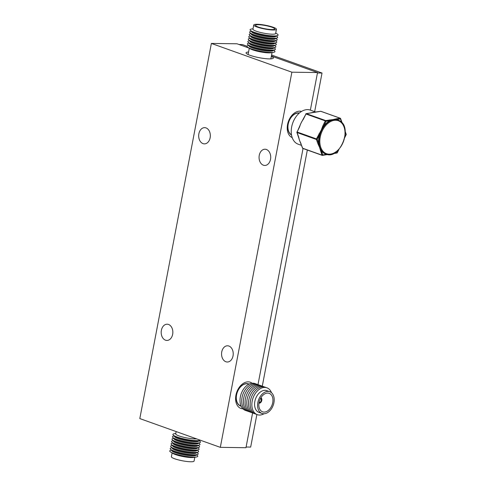 <?xml version="1.0" encoding="UTF-8"?>
<svg xmlns="http://www.w3.org/2000/svg" width="486" height="486" viewBox="0 0 486 486"><rect width="100%" height="100%" fill="white"/><g stroke="black" fill="none" stroke-linecap="round" stroke-linejoin="round"><path stroke-width="0.73" d="M301.563 111.422A13.912 9.398 109.7 0 0 299.813 111.16A13.912 9.398 109.7 0 0 291.005 116.494A13.912 9.398 109.7 0 0 287.256 126.992A13.912 9.398 109.7 0 0 292.201 137.605M252.082 383.223A13.912 9.398 109.7 0 0 248.176 381.856A13.912 9.398 109.7 0 0 239.367 387.19A13.912 9.398 109.7 0 0 235.619 397.688A13.912 9.398 109.7 0 0 242.939 408.811M248.559 52.014A13.912 2.308 10.8 0 0 246.159 53.247A13.912 2.308 10.8 0 0 255.344 56.856A13.912 2.308 10.8 0 0 269.365 58.891A13.912 2.308 10.8 0 0 273.108 58.387A13.912 2.308 10.8 0 0 271.334 56.358M172.651 334.338A8.116 5.832 90.8 0 1 166.905 340.437A8.116 5.832 90.8 0 1 161.382 330.31A8.116 5.832 90.8 0 1 167.129 324.205A8.116 5.832 90.8 0 1 172.651 334.338M210.146 137.775A8.116 5.832 90.8 0 1 204.399 143.874A8.116 5.832 90.8 0 1 198.877 133.747A8.116 5.832 90.8 0 1 204.624 127.642A8.116 5.832 90.8 0 1 210.146 137.775M270.526 159.347A8.116 5.832 90.8 0 1 264.779 165.453A8.116 5.832 90.8 0 1 259.257 155.32A8.116 5.832 90.8 0 1 265.004 149.22A8.116 5.832 90.8 0 1 270.526 159.347M233.031 355.916A8.116 5.832 90.8 0 1 227.278 362.015A8.116 5.832 90.8 0 1 221.756 351.888A8.116 5.832 90.8 0 1 227.509 345.783A8.116 5.832 90.8 0 1 233.031 355.916M211.374 43.43L291.879 72.195L220.316 447.351L139.81 418.586L211.374 43.43L237.022 43.789L249.069 48.09M271.388 56.066L317.528 72.554L310.36 110.122M303.039 148.503L257.993 384.639M252.592 412.966L245.965 447.709L220.316 447.351M317.528 72.554L291.879 72.195M253.765 24.968L252.963 29.166A11.549 1.914 10.8 0 0 262.003 32.811A11.549 1.914 10.8 0 0 275.647 33.491L276.449 29.294A11.549 1.914 10.8 0 0 267.409 25.649A11.549 1.914 10.8 0 0 253.765 24.968A11.549 1.914 10.8 0 0 262.798 28.613A11.549 1.914 10.8 0 0 276.449 29.294M253.042 28.765L251.493 29.02A14.264 2.363 10.8 0 0 251.128 30.922A14.264 2.363 10.8 0 0 261.249 34.239A14.264 2.363 10.8 0 0 276.704 35.8A14.264 2.363 10.8 0 0 277.069 33.905L275.726 33.091M251.128 30.922L252.775 31.912A12.29 2.041 10.8 0 0 261.498 34.773A12.29 2.041 10.8 0 0 274.815 36.116L276.704 35.8M251.797 31.323L251.724 31.681A12.29 2.041 10.8 0 0 261.346 35.563A12.29 2.041 10.8 0 0 275.872 36.286L275.939 35.928M251.705 31.268L251.043 31.383A14.264 2.363 10.8 0 0 250.679 33.279A14.264 2.363 10.8 0 0 260.8 36.602A14.264 2.363 10.8 0 0 276.255 38.157A14.264 2.363 10.8 0 0 276.619 36.262L276.042 35.909M250.679 33.279L252.325 34.275A12.29 2.041 10.8 0 0 261.043 37.13A12.29 2.041 10.8 0 0 274.365 38.479L276.255 38.157M251.347 33.68L251.274 34.038A12.29 2.041 10.8 0 0 260.897 37.92A12.29 2.041 10.8 0 0 275.422 38.643L275.489 38.285M251.256 33.631L250.594 33.741A14.264 2.363 10.8 0 0 250.229 35.636A14.264 2.363 10.8 0 0 260.35 38.959A14.264 2.363 10.8 0 0 275.805 40.52A14.264 2.363 10.8 0 0 276.17 38.619L275.592 38.273M250.229 35.636L251.876 36.632A12.29 2.041 10.8 0 0 260.593 39.494A12.29 2.041 10.8 0 0 273.916 40.836L275.805 40.52M250.898 36.037L250.825 36.401A12.29 2.041 10.8 0 0 260.447 40.277A12.29 2.041 10.8 0 0 274.973 41.006L275.04 40.648M250.806 35.988L250.144 36.098A14.264 2.363 10.8 0 0 249.78 37.999A14.264 2.363 10.8 0 0 259.901 41.316A14.264 2.363 10.8 0 0 275.355 42.877A14.264 2.363 10.8 0 0 275.72 40.976L275.143 40.63M249.78 37.999L251.426 38.989A12.29 2.041 10.8 0 0 260.144 41.851A12.29 2.041 10.8 0 0 273.466 43.193L275.355 42.877M250.442 38.4L250.375 38.758A12.29 2.041 10.8 0 0 259.998 42.634A12.29 2.041 10.8 0 0 274.523 43.363L274.59 43.005M250.357 38.345L249.695 38.461A14.264 2.363 10.8 0 0 249.33 40.356A14.264 2.363 10.8 0 0 259.451 43.673A14.264 2.363 10.8 0 0 274.906 45.234A14.264 2.363 10.8 0 0 275.27 43.339L274.693 42.987M249.33 40.356L250.97 41.346A12.29 2.041 10.8 0 0 259.694 44.208A12.29 2.041 10.8 0 0 273.017 45.55L274.906 45.234M249.992 40.757L249.925 41.116A12.29 2.041 10.8 0 0 259.548 44.998A12.29 2.041 10.8 0 0 274.074 45.72L274.14 45.362M249.907 40.703L249.245 40.818A14.264 2.363 10.8 0 0 248.881 42.713A14.264 2.363 10.8 0 0 259.002 46.036A14.264 2.363 10.8 0 0 274.456 47.592A14.264 2.363 10.8 0 0 274.821 45.696L274.244 45.344M248.881 42.713L250.521 43.71A12.29 2.041 10.8 0 0 259.245 46.565A12.29 2.041 10.8 0 0 272.561 47.914L274.456 47.592M249.543 43.114L249.476 43.473A12.29 2.041 10.8 0 0 259.099 47.355A12.29 2.041 10.8 0 0 273.624 48.084L273.691 47.725M249.458 43.066L248.796 43.175A14.264 2.363 10.8 0 0 248.431 45.077A14.264 2.363 10.8 0 0 258.552 48.393A14.264 2.363 10.8 0 0 274.007 49.955A14.264 2.363 10.8 0 0 274.371 48.053L273.788 47.707M248.431 45.077L250.071 46.067A12.29 2.041 10.8 0 0 258.795 48.928A12.29 2.041 10.8 0 0 272.111 50.271L274.007 49.955M249.093 45.477L249.026 45.836A12.29 2.041 10.8 0 0 258.643 49.712A12.29 2.041 10.8 0 0 273.175 50.441L273.241 50.082M249.008 45.423L248.34 45.532A14.264 2.363 10.8 0 0 247.982 47.434A14.264 2.363 10.8 0 0 258.102 50.751A14.264 2.363 10.8 0 0 273.557 52.312A14.264 2.363 10.8 0 0 273.916 50.41L273.339 50.064M247.982 47.434L250.205 48.776A11.597 1.926 10.8 0 0 258.43 51.473A11.597 1.926 10.8 0 0 270.994 52.743L273.557 52.312M263.151 28.388A9.811 1.628 10.8 0 0 274.742 28.972A9.811 1.628 10.8 0 0 267.063 25.873A9.811 1.628 10.8 0 0 255.472 25.296A9.811 1.628 10.8 0 0 263.151 28.388M299.236 113.135A11.597 7.831 109.7 0 0 290.239 118.784A11.597 7.831 109.7 0 0 291.491 134.804M299.406 112.989A11.767 7.952 109.7 0 0 290.148 118.699A11.767 7.952 109.7 0 0 291.533 135.029M269.779 391.71L266.765 390.641A11.549 7.8 109.7 0 0 256.638 396.43A11.549 7.8 109.7 0 0 256.098 410.026A11.549 7.8 109.7 0 0 258.995 412.389L262.003 413.458A11.549 7.8 109.7 0 0 272.13 407.669A11.549 7.8 109.7 0 0 272.676 394.073A11.549 7.8 109.7 0 0 269.779 391.71A11.549 7.8 109.7 0 0 259.646 397.505A11.549 7.8 109.7 0 0 259.105 411.101A11.549 7.8 109.7 0 0 262.003 413.458M271.504 392.731A14.264 9.635 109.7 0 0 270.489 390.72A14.264 9.635 109.7 0 0 256.183 392.275A14.264 9.635 109.7 0 0 253.722 411.751A14.264 9.635 109.7 0 0 263.983 413.774M266.036 387.561A14.264 9.635 109.7 0 0 253.03 393.788A14.264 9.635 109.7 0 0 252.034 411.144A14.264 9.635 109.7 0 0 256.48 414.303M264.348 386.959A14.264 9.635 109.7 0 0 251.341 393.186A14.264 9.635 109.7 0 0 250.345 410.542A14.264 9.635 109.7 0 0 254.792 413.701M262.659 386.352A14.264 9.635 109.7 0 0 249.646 392.579A14.264 9.635 109.7 0 0 248.65 409.935A14.264 9.635 109.7 0 0 253.103 413.094M260.97 385.75A14.264 9.635 109.7 0 0 247.957 391.977A14.264 9.635 109.7 0 0 246.961 409.334A14.264 9.635 109.7 0 0 251.408 412.493M259.275 385.143A14.264 9.635 109.7 0 0 246.268 391.37A14.264 9.635 109.7 0 0 245.272 408.726A14.264 9.635 109.7 0 0 249.719 411.891M257.586 384.541A14.264 9.635 109.7 0 0 244.58 390.768A14.264 9.635 109.7 0 0 243.577 408.125A14.264 9.635 109.7 0 0 248.03 411.284M255.897 383.934A14.264 9.635 109.7 0 0 242.885 390.167A14.264 9.635 109.7 0 0 241.888 407.523A14.264 9.635 109.7 0 0 246.341 410.682M248.893 384.201L248.54 384.074A11.597 7.831 109.7 0 0 238.371 389.894A11.597 7.831 109.7 0 0 237.824 403.538A11.597 7.831 109.7 0 0 240.734 405.913L241.086 406.035M249.075 384.104A11.767 7.952 109.7 0 0 248.595 383.91A11.767 7.952 109.7 0 0 238.274 389.815A11.767 7.952 109.7 0 0 237.721 403.672A11.767 7.952 109.7 0 0 240.673 406.077A11.767 7.952 109.7 0 0 241.171 406.223M271.656 395.355A9.811 6.628 109.7 0 0 269.189 393.35A9.811 6.628 109.7 0 0 260.587 398.271A9.811 6.628 109.7 0 0 260.125 409.82A9.811 6.628 109.7 0 0 262.586 411.824A9.811 6.628 109.7 0 0 271.194 406.904A9.811 6.628 109.7 0 0 271.656 395.355M259.093 402.372A2.09 1.409 109.7 0 0 260.636 401.709A2.09 1.409 109.7 0 0 260.496 398.441M258.953 403.173A2.898 1.956 109.7 0 0 260.976 402.22A2.898 1.956 109.7 0 0 260.897 397.736M196.144 454.762L196.721 455.109A14.264 2.363 -169.2 0 1 196.356 457.01L193.75 457.448A11.549 1.914 -169.2 0 1 179.966 455.886A11.549 1.914 -169.2 0 1 173.04 453.493L170.78 452.126A14.264 2.363 -169.2 0 1 171.145 450.23L171.807 450.121M194.807 457.265L194.084 461.062A11.549 1.914 -169.2 0 1 179.164 460.084A11.549 1.914 -169.2 0 1 171.4 456.737L172.123 452.94M196.356 457.01A14.264 2.363 -169.2 0 1 179.334 455.084A14.264 2.363 -169.2 0 1 170.78 452.126M196.04 454.775L195.973 455.139A12.29 2.041 -169.2 0 1 180.093 454.094A12.29 2.041 -169.2 0 1 171.825 450.528L171.892 450.17M196.593 452.399L197.17 452.752A14.264 2.363 -169.2 0 1 196.806 454.647L194.916 454.969A12.29 2.041 -169.2 0 1 180.245 453.31A12.29 2.041 -169.2 0 1 172.876 450.765L171.23 449.769A14.264 2.363 -169.2 0 1 171.594 447.873L172.257 447.758M196.806 454.647A14.264 2.363 -169.2 0 1 179.784 452.727A14.264 2.363 -169.2 0 1 171.23 449.769M196.49 452.417L196.423 452.776A12.29 2.041 -169.2 0 1 180.543 451.737A12.29 2.041 -169.2 0 1 172.275 448.171L172.348 447.813M197.043 450.042L197.62 450.394A14.264 2.363 -169.2 0 1 197.255 452.29L195.366 452.606A12.29 2.041 -169.2 0 1 180.695 450.953A12.29 2.041 -169.2 0 1 173.326 448.402L171.68 447.412A14.264 2.363 -169.2 0 1 172.044 445.516L172.706 445.401M197.255 452.29A14.264 2.363 -169.2 0 1 180.233 450.37A14.264 2.363 -169.2 0 1 171.68 447.412M196.939 450.06L196.873 450.419A12.29 2.041 -169.2 0 1 180.992 449.38A12.29 2.041 -169.2 0 1 172.724 445.814L172.797 445.455M197.492 447.685L198.069 448.031A14.264 2.363 -169.2 0 1 197.705 449.933L195.815 450.249A12.29 2.041 -169.2 0 1 181.144 448.59A12.29 2.041 -169.2 0 1 173.775 446.045L172.129 445.055A14.264 2.363 -169.2 0 1 172.494 443.153L173.156 443.044M197.705 449.933A14.264 2.363 -169.2 0 1 180.683 448.007A14.264 2.363 -169.2 0 1 172.129 445.055M197.389 447.703L197.322 448.062A12.29 2.041 -169.2 0 1 181.442 447.017A12.29 2.041 -169.2 0 1 173.174 443.451L173.247 443.092M197.942 445.328L198.519 445.674A14.264 2.363 -169.2 0 1 198.154 447.57L196.265 447.892A12.29 2.041 -169.2 0 1 181.594 446.233A12.29 2.041 -169.2 0 1 174.225 443.688L172.579 442.691A14.264 2.363 -169.2 0 1 172.943 440.796L173.605 440.687M198.154 447.57A14.264 2.363 -169.2 0 1 181.132 445.65A14.264 2.363 -169.2 0 1 172.579 442.691M197.838 445.34L197.772 445.698A12.29 2.041 -169.2 0 1 181.892 444.66A12.29 2.041 -169.2 0 1 173.624 441.094L173.696 440.735M198.391 442.965L198.968 443.317A14.264 2.363 -169.2 0 1 198.604 445.212L196.715 445.534A12.29 2.041 -169.2 0 1 182.043 443.876A12.29 2.041 -169.2 0 1 174.674 441.324L173.028 440.334A14.264 2.363 -169.2 0 1 173.393 438.439L174.061 438.323M198.604 445.212A14.264 2.363 -169.2 0 1 181.582 443.293A14.264 2.363 -169.2 0 1 173.028 440.334M198.294 442.983L198.221 443.341A12.29 2.041 -169.2 0 1 182.341 442.303A12.29 2.041 -169.2 0 1 174.079 438.737L174.146 438.378M198.841 440.608L199.418 440.96A14.264 2.363 -169.2 0 1 199.053 442.855L197.164 443.171A12.29 2.041 -169.2 0 1 182.493 441.519A12.29 2.041 -169.2 0 1 175.124 438.967L173.478 437.977A14.264 2.363 -169.2 0 1 173.842 436.076L174.51 435.966M199.053 442.855A14.264 2.363 -169.2 0 1 182.031 440.93A14.264 2.363 -169.2 0 1 173.478 437.977M198.744 440.626L198.671 440.984A12.29 2.041 -169.2 0 1 182.791 439.945A12.29 2.041 -169.2 0 1 174.529 436.379L174.595 436.021M200.426 440.243A14.264 2.363 -169.2 0 1 199.509 440.498L197.614 440.814A12.29 2.041 -169.2 0 1 182.943 439.156A12.29 2.041 -169.2 0 1 175.574 436.61L173.933 435.62A14.264 2.363 -169.2 0 1 174.292 433.719L175.792 433.469M199.509 440.498A14.264 2.363 -169.2 0 1 182.481 438.572A14.264 2.363 -169.2 0 1 173.933 435.62M196.617 438.882A11.597 1.926 -169.2 0 1 183.514 437.236A11.597 1.926 -169.2 0 1 175.713 433.87L176.151 431.568M302.541 147.878A0.577 0.328 -19.6 0 0 302.669 148.23L321.987 155.137L319.6 147.446L317.935 143.783A0.577 0.328 -19.6 0 0 318.725 143.589A18.091 12.223 109.7 0 0 319.6 147.446A18.091 12.223 109.7 0 0 321.24 150.63A18.091 12.223 109.7 0 0 323.706 153.041A18.091 12.223 109.7 0 0 325.529 153.959A18.091 12.223 109.7 0 0 325.729 154.026M320.45 150.824A0.577 0.328 160.4 0 0 321.24 150.63L322.777 154.943A0.577 0.328 160.4 0 1 321.987 155.137A0.577 0.389 -70.3 0 0 322.182 155.344A0.577 0.577 0 0 0 322.467 155.368A0.577 0.401 -99.3 0 0 322.777 154.943L326.616 154.317M301.545 145.387L298.155 144.178A18.091 12.223 -70.3 0 1 296.339 143.261A18.091 12.223 -70.3 0 1 293.283 121.634A18.091 12.223 -70.3 0 1 310.329 110.109L315.785 112.059M337.904 119.969A18.091 12.223 109.7 0 0 337.703 119.89A18.091 12.223 109.7 0 0 336.482 119.556A18.091 12.223 109.7 0 0 333.293 119.532L336.13 118.857A0.577 0.401 80.7 0 1 336.482 119.556L340.455 118.912A0.577 0.328 -19.6 0 0 340.437 118.426A0.577 0.389 109.7 0 0 340.103 118.207L320.784 111.306L306.356 113.657L325.675 120.564L333.293 119.532A18.091 12.223 109.7 0 0 329.994 120.613A18.091 12.223 109.7 0 0 323.591 126.226A18.091 12.223 109.7 0 0 321.276 130.054L322.856 125.862L323.591 126.226L326.021 121.263A0.577 0.401 -99.3 0 0 325.675 120.564A0.577 0.389 -70.3 0 0 325.292 120.899L305.967 113.997L301.15 122.861L297.128 132.01L316.453 138.917L321.276 130.054A18.091 12.223 109.7 0 0 319.618 134.318A18.091 12.223 109.7 0 0 318.725 143.589L317.188 139.282L316.453 138.917A0.577 0.389 -70.3 0 0 316.398 139.476A0.577 0.328 -19.6 0 0 317.188 139.282L319.618 134.318L318.883 133.954M298.489 136.523A0.577 0.328 -19.6 0 0 298.617 136.882L299.473 140.254L302.669 148.23A0.577 0.389 -70.3 0 0 302.857 148.437L322.182 155.344A0.577 0.389 -70.3 0 0 322.321 155.356A0.577 0.401 -99.3 0 0 322.467 155.368L326.44 154.724A0.577 0.401 -99.3 0 0 326.744 154.348M300.664 142.763A18.091 12.223 -70.3 0 1 300.02 141.578A18.091 12.223 -70.3 0 1 299.473 140.254A18.091 12.223 -70.3 0 1 298.963 138.516A18.091 12.223 -70.3 0 1 298.69 137.095M299.522 127.034A18.091 12.223 -70.3 0 1 300.105 125.279A18.091 12.223 -70.3 0 1 301.15 122.861A18.091 12.223 -70.3 0 1 302.371 120.65L303.537 118.955M311.289 112.819A18.091 12.223 -70.3 0 1 312.164 112.552A18.091 12.223 -70.3 0 1 313.166 112.339A18.091 12.223 -70.3 0 1 313.895 112.248A18.091 12.223 -70.3 0 1 314.612 112.211M346.026 134.087A0.577 0.328 160.4 0 1 346.044 134.573L345.188 132.168M334.496 153.029L337.205 152.586A0.577 0.401 80.7 0 1 336.749 152.999M326.294 154.706A0.577 0.401 -99.3 0 0 326.44 154.724L327.813 154.548M300.998 143.57A0.577 0.328 -19.6 0 0 300.968 143.777L300.968 143.777A0.577 0.328 -19.6 0 0 301.132 143.917M298.963 138.516L296.916 132.429A0.577 0.328 -19.6 0 0 297.08 132.569L298.617 136.882M299.491 127.125L297.061 132.089A0.577 0.328 -19.6 0 0 296.916 132.429A0.577 0.577 0 0 1 296.94 131.973L297.128 132.01A0.577 0.389 -70.3 0 0 297.08 132.569L316.398 139.476L317.935 143.783M300.105 125.279L299.564 127.053M322.856 125.862L325.292 120.899L326.021 121.263L329.994 120.613A0.577 0.401 -99.3 0 0 329.648 119.914M303.464 119.034L305.967 113.997A0.577 0.389 -70.3 0 1 306.356 113.657A0.577 0.401 80.7 0 0 306.204 113.645A0.577 0.577 0 0 0 305.779 113.961L305.901 114.07M305.913 113.979A0.577 0.401 80.7 0 1 306.204 113.645L310.177 112.995A0.577 0.401 80.7 0 1 310.329 113.007M310.044 113.056A0.577 0.401 80.7 0 1 310.177 112.995L312.164 112.552M320.505 111.349A0.577 0.401 80.7 0 1 320.784 111.306A0.577 0.389 109.7 0 1 320.924 111.318A0.577 0.577 0 0 0 320.639 111.288L313.895 112.248M342.15 122.958A0.577 0.328 -19.6 0 0 342.138 122.885L340.595 118.572A0.577 0.577 0 0 0 340.249 118.22L320.924 111.318A0.577 0.389 109.7 0 1 321.039 111.397M341.725 122.472L340.455 118.912A0.577 0.401 -99.3 0 0 340.103 118.207L336.13 118.857M239.069 44.518L242.32 44.56L246.949 46.213M271.589 55.021L322.018 73.04L314.655 111.652M307.334 150.034L262.288 386.176M256.881 414.497L250.667 447.077L246.098 447.011M322.018 73.04L317.449 72.979M337.703 119.89L339.993 120.984C352.97 128.128 339.289 160.271 325.93 154.105A18.091 12.223 -70.3 0 1 324.113 153.187A18.091 12.223 -70.3 0 1 321.058 131.56A18.091 12.223 -70.3 0 1 338.104 120.036A18.091 12.223 -70.3 0 1 339.927 120.953M324.77 152.817A17.508 11.828 109.7 0 0 342.43 143.868A17.508 11.828 109.7 0 0 340.072 121.609A17.508 11.828 109.7 0 0 322.412 130.558A17.508 11.828 109.7 0 0 324.77 152.817M337.193 152.683L338.59 149.767M344.817 137.076L346.002 134.658M302.924 148.455A0.577 0.389 -70.3 0 1 302.857 148.437A0.577 0.577 0 0 1 302.511 148.09L300.02 141.578M248.079 54.517L249.282 48.217M270.86 58.861L272.057 52.561M325.93 154.105L325.529 153.959M344.708 137.653L346.166 134.683A0.577 0.577 0 0 0 346.19 134.233L345.139 131.299M333.396 153.588L336.901 153.017A0.577 0.577 0 0 0 337.327 152.701L338.961 149.36"/></g></svg>
